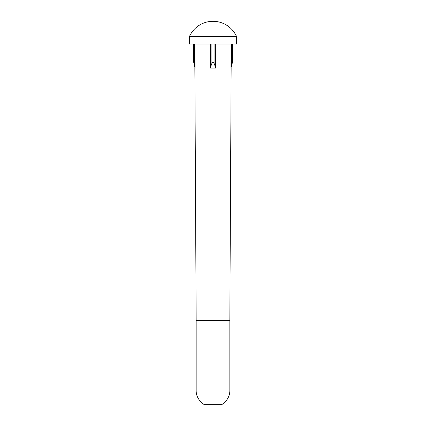 <?xml version="1.0" encoding="UTF-8"?>
<svg xmlns="http://www.w3.org/2000/svg" width="426" height="426" viewBox="0 0 426 426"><rect width="100%" height="100%" fill="white"/><g stroke="black" fill="none" stroke-linecap="round" stroke-linejoin="round"><path stroke-width="0.64" d="M189.448 36.514L189.314 44.022L236.686 44.022L236.552 36.514A25.837 25.837 0 0 0 189.448 36.514L236.552 36.514M194.874 44.022L195.017 68.069L193.894 63.703M194.4 65.679C193.297 61.413 193.297 61.413 194.4 65.679L194.4 44.022M214.922 65.679C213.639 61.413 212.361 61.413 211.078 65.679L210.54 68.069L215.46 68.069L215.338 44.022L215.46 68.069L214.922 65.679L214.922 44.022M231.6 44.022L231.6 65.679L230.983 68.069L231.6 65.679C232.702 61.413 232.702 61.413 231.6 65.679L232.17 63.463M232.356 62.75L232.282 63.043M230.983 68.069L231.126 44.022L230.983 68.069L232.479 62.297L232.479 44.022M210.54 68.069L210.662 44.022L210.54 68.069M231.148 68.069L229.832 320.544L229.832 390.275C229.96 396.015 227.239 400.823 221.669 404.7L204.331 404.7C198.761 400.823 196.04 396.015 196.168 390.275L196.168 320.544L194.852 68.069M211.078 44.022L211.078 65.679M229.832 320.544L196.168 320.544M193.521 44.022L193.521 62.297"/></g></svg>
